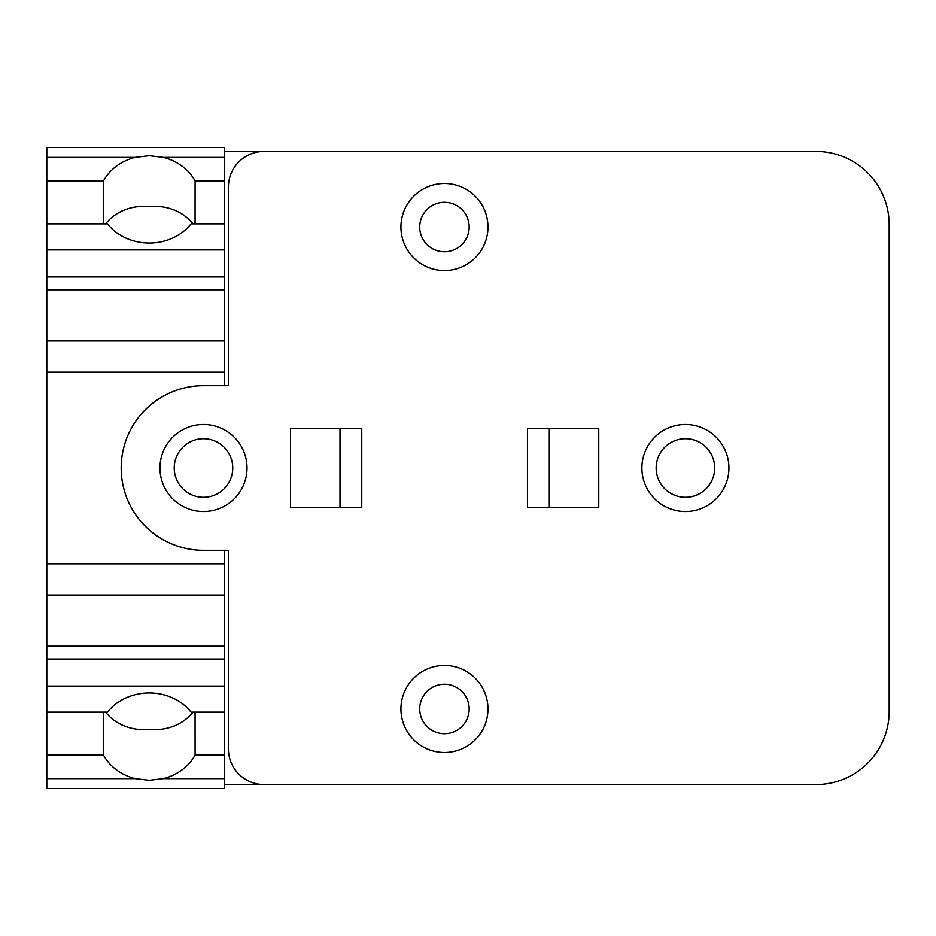<?xml version="1.0" encoding="UTF-8"?>
<svg xmlns="http://www.w3.org/2000/svg" width="936" height="936" viewBox="0 0 936 936"><rect width="100%" height="100%" fill="white"/><g stroke="black" fill="none" stroke-linecap="round" stroke-linejoin="round"><path stroke-width="1.4" d="M105.464 712.132L108.751 715.712C119.106 725.88 132.619 730.525 149.28 729.647C165.953 730.525 179.455 725.88 189.809 715.712L193.097 712.132M195.074 712.132L195.086 754.966A50.45 43.688 0 0 1 163.344 778.612L149.28 780.285L135.217 778.612A50.45 43.688 0 0 1 103.475 754.966L103.486 712.132M149.28 692.956A50.45 43.688 0 0 1 191.038 712.132L224.464 712.132L224.464 788.498L46.8 788.498L46.8 712.132L107.523 712.132A50.45 43.688 0 0 1 149.28 692.956M195.086 181.034L224.464 181.034L224.464 223.868L191.038 223.868A50.45 43.688 180 0 1 149.28 243.044A50.45 43.688 180 0 1 107.523 223.868L46.8 223.868L46.8 181.034L103.475 181.034A50.45 43.688 180 0 1 135.229 157.388L149.28 155.715L163.344 157.388A50.45 43.688 180 0 1 195.086 181.034L195.074 223.868M193.097 223.868L189.809 220.288C179.455 210.12 165.953 205.475 149.28 206.353C132.619 205.475 119.106 210.12 108.751 220.288L105.464 223.868M103.486 223.868L103.475 181.034M103.475 754.966L46.8 754.966M224.464 181.034L224.464 147.502L46.8 147.502L46.8 181.034M685.421 497.285A29.285 29.285 0 0 1 656.148 468A29.285 29.285 0 0 1 685.421 438.715A29.285 29.285 0 0 1 714.706 468A29.285 29.285 0 0 1 685.421 497.285M203.486 497.285A29.285 29.285 0 0 1 174.213 468A29.285 29.285 0 0 1 203.486 438.715A29.285 29.285 0 0 1 232.771 468A29.285 29.285 0 0 1 203.486 497.285M444.46 202.305A24.734 24.734 0 0 1 469.182 227.027A24.734 24.734 0 0 1 444.46 251.761A24.734 24.734 0 0 1 419.726 227.027A24.734 24.734 0 0 1 444.46 202.305M444.46 684.239A24.734 24.734 0 0 1 469.182 708.973A24.734 24.734 0 0 1 444.46 733.695A24.734 24.734 0 0 1 419.726 708.973A24.734 24.734 0 0 1 444.46 684.239M224.464 754.966L195.086 754.966M228.419 550.298L203.486 550.298A82.298 82.298 0 0 1 121.189 468A82.298 82.298 0 0 1 203.486 385.702L228.419 385.702L228.419 187.071A35.615 35.615 0 0 1 264.022 151.456L816.005 151.456A73.195 73.195 0 0 1 889.2 224.663L889.2 711.348A73.195 73.195 0 0 1 816.005 784.543L264.022 784.543A35.615 35.615 0 0 1 228.419 748.929L228.419 550.298L224.464 550.298L224.464 712.132M224.464 646.203L46.8 646.203L46.8 712.132M224.464 595.05L46.8 595.05L46.8 646.203M224.464 563.788L46.8 563.788L46.8 595.05M224.464 223.868L224.464 340.95L46.8 340.95L46.8 563.788M224.464 340.95L224.464 372.212L46.8 372.212M224.464 289.797L46.8 289.797L46.8 340.95M46.8 223.868L46.8 289.797M444.46 270.551A43.524 43.524 0 0 0 487.984 227.027A43.524 43.524 0 0 0 444.46 183.503A43.524 43.524 0 0 0 400.936 227.027A43.524 43.524 0 0 0 444.46 270.551M444.46 752.497A43.524 43.524 0 0 0 487.984 708.973A43.524 43.524 0 0 0 444.46 665.449A43.524 43.524 0 0 0 400.936 708.973A43.524 43.524 0 0 0 444.46 752.497M224.464 372.212L224.464 385.702L228.419 385.702M685.421 424.476A43.524 43.524 0 0 1 728.945 468A43.524 43.524 0 0 1 685.421 511.524A43.524 43.524 0 0 1 641.897 468A43.524 43.524 0 0 1 685.421 424.476M203.486 424.476A43.524 43.524 0 0 1 247.01 468A43.524 43.524 0 0 1 203.486 511.524A43.524 43.524 0 0 1 159.962 468A43.524 43.524 0 0 1 203.486 424.476M549.315 507.569L549.315 428.431M598.771 428.431L598.771 507.569L527.553 507.569L527.553 428.431L598.771 428.431M340.002 428.431L340.002 507.569M361.764 428.431L361.764 507.569L290.534 507.569L290.534 428.431L361.764 428.431M224.464 151.456L264.022 151.456M264.022 784.543L224.464 784.543M103.475 223.552L46.8 223.552M103.475 712.448L46.8 712.448M135.217 778.612L46.8 778.612M135.229 157.388L46.8 157.388M224.464 778.612L163.344 778.612M224.464 712.448L195.086 712.448M224.464 686.088L46.8 686.088M224.464 659.061L46.8 659.061M224.464 276.939L46.8 276.939M224.464 249.912L46.8 249.912M224.464 223.552L195.086 223.552M224.464 157.388L163.344 157.388"/></g></svg>

